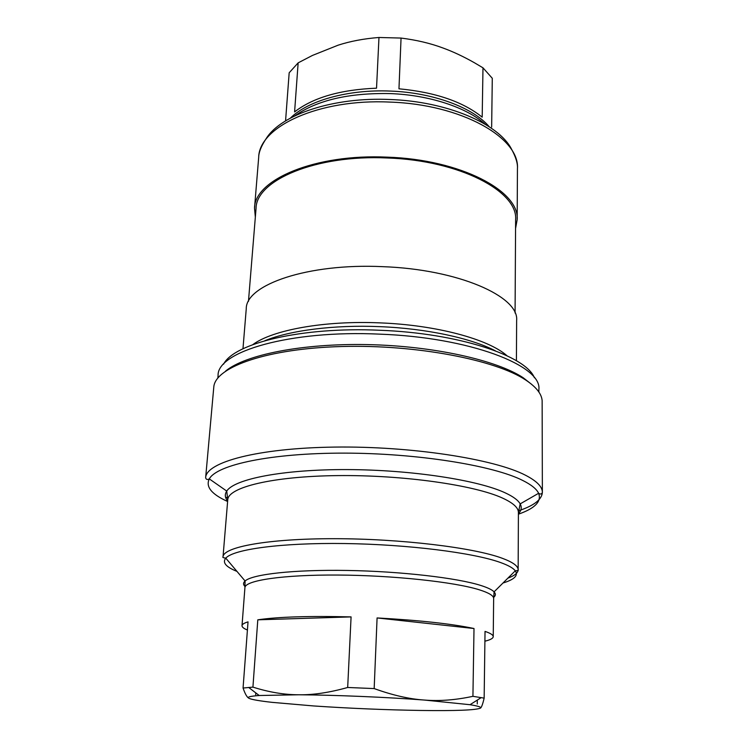 <?xml version="1.0" encoding="UTF-8"?>
<svg xmlns="http://www.w3.org/2000/svg" width="748" height="748" viewBox="0 0 748 748"><rect width="100%" height="100%" fill="white"/><g stroke="black" fill="none" stroke-linecap="round" stroke-linejoin="round"><path stroke-width="1.12" d="M313.552 705.944C349.653 708.375 385.36 709.88 420.675 710.46C455.738 710.937 475.672 710.161 480.459 708.122C481.712 707.169 478.234 706.028 470.024 704.71L424.406 700.053C386.707 697.183 334.805 695.014 298.714 694.78L259.201 695.509C249.907 696.182 246.55 697.145 249.131 698.38C251.945 699.623 259.575 700.941 272.02 702.344L313.552 705.944M515.568 228.458L517.167 219.65C519.72 191.151 460.684 159.53 387.389 157.155C314.843 153.639 254.516 179.847 254.516 208.178L255.339 217.098M515.073 313.019L515.615 219.744C518.14 191.563 459.768 160.334 387.371 157.987C315.693 154.509 256.05 180.39 256.05 208.412L248.458 301.379M516.419 360.732L516.634 320.527C519.271 296.554 458.29 269.271 382.583 266.662C307.624 263.09 245.783 284.838 246.26 308.728L242.969 348.792M527.162 380.994L525.105 379.46M491.651 127.067L492.287 78.288L482.984 67.825L474.466 62.776C463.526 56.577 453.008 51.64 442.919 47.975C430.521 43.337 416.571 40.027 401.059 38.064L378.974 37.484C363.939 38.653 350.298 41.224 338.059 45.207L312.44 55.436L298.143 62.86L289.177 72.78L285.568 120.886M482.984 67.825L482.189 117.165C462.993 101.691 435.252 92.238 398.964 88.797L401.059 38.064M378.974 37.484L376.534 88.18C340.405 89.648 313.085 97.558 294.59 111.901L298.143 62.86M225.597 371.083C244.979 354.879 301.93 343.239 367.679 344.604C433.41 345.931 496.775 360.199 523.161 377.721L531.772 384.453M227.607 501.487C211.553 494.26 205.448 486.733 209.3 478.907C216.789 464.77 270.982 453.017 344.183 453.12C417.309 453.166 493.315 465.499 522.815 480.497C531.361 484.779 536.634 489.042 538.616 493.287C540.486 494.512 541.739 494.213 542.365 492.399C542.412 486.789 536.793 481.067 525.507 475.242C494.447 459.02 411.129 445.986 334.328 447.089C257.424 448.099 206.065 462.245 205.644 477.692L213.863 386.305C216.434 366.66 267.812 348.475 342.107 346.511C416.318 344.435 495.784 359.891 525.769 380.068C536.138 386.95 541.599 393.803 542.141 400.638L542.365 492.399C541.907 499.552 533.969 505.676 518.542 510.791M248.673 698.118C246.896 697.099 245.026 693.733 243.063 688.038L252.927 687.122C268.971 692.209 284.231 694.761 298.714 694.78C313.113 695.042 329.429 692.601 347.68 687.477L374.168 688.581C392.625 695.247 409.371 699.071 424.406 700.053C439.487 701.278 455.663 700.035 472.923 696.323L484.152 698.127C482.731 704.158 481.506 707.486 480.459 708.122M252.927 687.122L257.798 619.821C278.163 616.838 309.251 615.866 351.083 616.904L257.798 619.821M347.68 687.477L351.083 616.904M374.168 688.581L377.086 617.942C419.31 620.27 451.624 623.795 474.008 628.516L377.086 617.942M472.923 696.323L474.008 628.516M255.676 694.677L255.797 692.9M247.41 630.022C243.755 628.544 241.95 627.105 242.015 625.693C242.109 624.318 244.11 623.047 248.027 621.869L243.063 688.038M484.152 698.127L485.031 631.405C490.529 633.247 493.259 635.005 493.231 636.66C493.128 638.371 490.351 639.886 484.9 641.195M477.261 703.99L477.318 700.081M489.229 126.758C473.316 107.712 433.307 92.602 390.447 91.078C348.119 89.19 307.755 100.709 290.439 118.081M485.143 124.205C466.752 107.497 429.483 95.024 390.325 93.594C348.914 92.761 317.049 100.195 294.74 115.893M258.686 157.379C258.92 126.917 318.47 98.596 389.811 102.083C461.89 104.346 519.944 138.025 517.438 168.683C517.85 163.578 515.858 157.033 511.464 149.03C498.598 123.822 447.267 101.448 389.932 99.503C333.271 96.875 281.239 114.612 266.353 138.333C261.276 145.916 258.724 152.265 258.686 157.379L254.516 208.178M506.957 355.721C488.668 339.283 436.58 325.025 380.106 322.884C324.333 320.387 272.272 330.027 252.824 344.622M495.326 350.793C471.016 338.161 426.379 328.484 379.919 326.652C334.15 324.669 289.813 330.42 264.839 340.733M534.381 377.74C525.938 355.861 458.561 333.141 379.629 330.251C301.547 326.642 233.862 343.332 223.596 364.164M538.887 392.064L538.887 389.446C542.038 365.632 470.062 337.385 379.432 334.132C289.719 329.933 217.107 351.672 218.079 375.44L217.846 378.049M228.084 498.233L225.541 497.093M227.644 501.01C224.896 497.672 224.596 494.363 226.747 491.081C234.302 479.038 282.828 469.342 347.203 469.585C411.512 469.772 478.496 480.169 505.452 492.96C513.25 496.607 518.158 500.253 520.169 503.89L538.616 493.287C541.767 501.412 535.035 508.378 518.411 514.185M507.873 578.157C514.596 575.68 518.018 572.903 518.149 569.808C518.205 566.077 512.904 562.225 502.245 558.26C473.886 547.63 400.909 538.71 334.393 538.691C267.765 538.607 223.072 547.022 223.016 556.923L227.747 499.832C228.037 487.369 272.244 476.28 337.769 475.597C403.2 474.84 474.877 485.162 502.768 498.187C513.259 503.049 518.467 507.827 518.411 512.52L520.169 503.89C522.029 507.34 521.44 510.613 518.411 513.708M236.948 571.379C225.896 566.965 222.175 562.561 225.784 558.158C233.32 549.303 281.164 542.665 344.538 543.534C407.847 544.376 473.858 552.791 500.636 562.571C508.331 565.348 513.212 568.087 515.288 570.799C518.495 575.493 514.4 579.56 503.011 582.991M244.979 586.469C243.053 584.581 243.091 582.757 245.073 580.99C252.385 574.249 293.721 569.518 347.437 570.453C401.096 571.36 457.196 577.914 480.861 585.478C487.649 587.629 492.053 589.761 494.082 591.855C495.905 593.79 495.774 595.614 493.699 597.325M242.015 625.693L244.923 587.666C244.914 580.467 282.482 574.688 337.89 575.044C393.196 575.352 454.429 581.981 479.253 589.779C488.893 592.809 493.699 595.717 493.652 598.531L494.082 591.855L515.288 570.799C517.84 570.621 518.794 570.294 518.149 569.808L518.411 512.52M517.438 168.683L517.167 219.65M205.644 477.692C206.102 479.562 207.327 479.964 209.3 478.907L226.747 491.081L227.747 499.832M223.016 556.923C222.334 557.344 223.25 557.756 225.784 558.158L245.073 580.99L244.923 587.666M470.024 704.71L481.235 697.585M259.201 695.509L248.654 687.431M493.231 636.66L493.652 598.531"/></g></svg>
